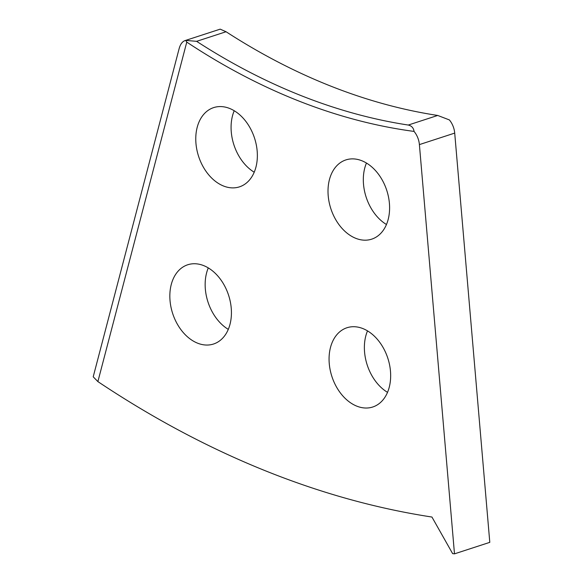 <?xml version="1.0" encoding="UTF-8"?>
<svg xmlns="http://www.w3.org/2000/svg" width="583" height="583" viewBox="0 0 583 583"><rect width="100%" height="100%" fill="white"/><g stroke="black" fill="none" stroke-linecap="round" stroke-linejoin="round"><path stroke-width="0.87" d="M197.163 263.91A41.67 29.412 72 0 1 230.3 301.702A41.67 29.412 72 0 1 213.546 344.014A41.67 29.412 72 0 1 204.108 344.874A41.67 29.412 72 0 1 170.972 307.088A41.67 29.412 72 0 1 187.733 264.769A41.67 29.412 72 0 1 197.163 263.91M356.395 326.888A41.67 29.412 72 0 1 389.531 364.674A41.67 29.412 72 0 1 372.77 406.992A41.67 29.412 72 0 1 363.333 407.852A41.67 29.412 72 0 1 330.197 370.059A41.67 29.412 72 0 1 346.958 327.748A41.67 29.412 72 0 1 356.395 326.888M223.092 106.747A41.67 29.412 72 0 1 256.228 144.533A41.67 29.412 72 0 1 239.467 186.851A41.67 29.412 72 0 1 230.037 187.711A41.67 29.412 72 0 1 196.901 149.918A41.67 29.412 72 0 1 213.655 107.607A41.67 29.412 72 0 1 223.092 106.747M355.331 159.05A41.67 29.412 72 0 1 388.467 196.835A41.67 29.412 72 0 1 371.706 239.154A41.67 29.412 72 0 1 362.276 240.014A41.67 29.412 72 0 1 329.14 202.221A41.67 29.412 72 0 1 345.901 159.91A41.67 29.412 72 0 1 355.331 159.05M437.716 115.456L449.376 119.923A17.548 12.389 72 0 1 454.711 133.099L419.396 144.599A17.548 12.389 -108 0 0 414.061 131.423A777.081 548.523 72 0 1 186.771 42.1L97.886 381.595L93.207 376.815L179.163 48.52C180.453 43.907 182.617 41.204 185.656 40.395L220.192 29.15L226.066 31.744L196.617 41.335A772.73 545.448 -108 0 0 408.268 125.046L437.716 115.456A772.73 545.448 72 0 1 226.066 31.744M419.396 144.599L454.485 553.85L452.627 553.617L431.945 517.041A1176.29 830.309 72 0 1 97.886 381.595M454.485 553.85L489.793 542.35L454.711 133.099M228.303 329.373A41.67 29.412 72 0 1 208.284 267.91M387.527 392.352A41.67 29.412 72 0 1 367.509 330.889M254.224 172.211A41.67 29.412 72 0 1 234.213 110.748M386.471 224.513A41.67 29.412 72 0 1 366.452 163.051M186.771 42.1L185.656 40.395L196.617 41.335M414.061 131.423C413.551 127.947 411.62 125.819 408.268 125.046"/></g></svg>
